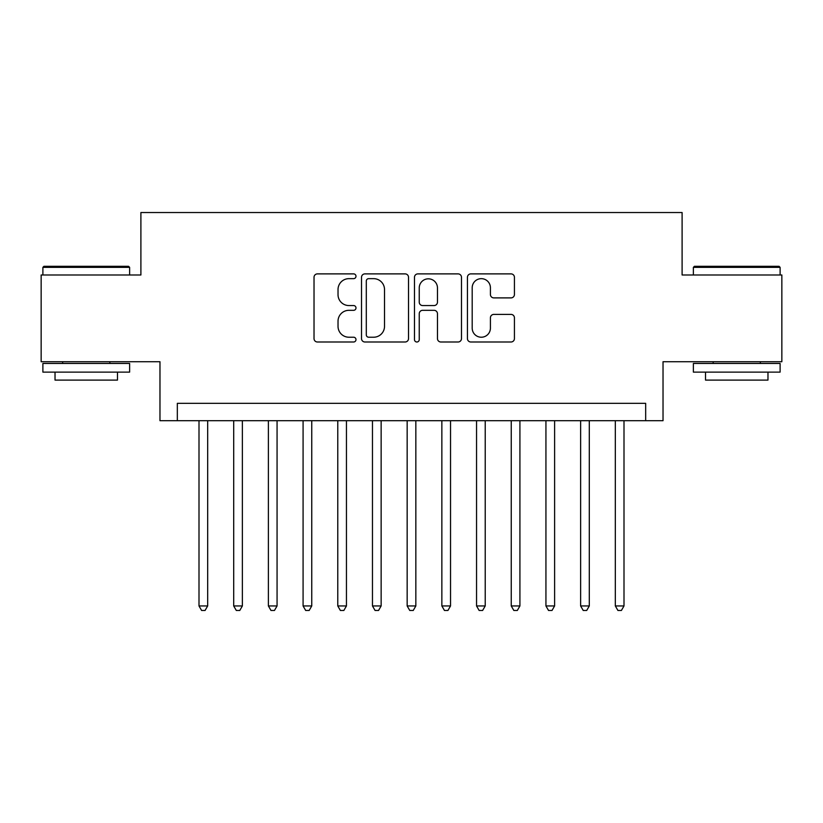<?xml version="1.0" encoding="UTF-8"?>
<svg xmlns="http://www.w3.org/2000/svg" width="823" height="823" viewBox="0 0 823 823"><rect width="100%" height="100%" fill="white"/><g stroke="black" fill="none" stroke-linecap="round" stroke-linejoin="round"><path stroke-width="1.23" d="M355.989 276.271A2.387 2.387 0 0 0 353.612 273.884L317.431 273.884A3.405 3.405 0 0 0 314.026 277.289L314.026 338.592A3.405 3.405 0 0 0 317.431 341.998L353.612 341.998A2.387 2.387 0 0 0 355.989 339.611A2.387 2.387 0 0 0 353.612 337.224L348.931 337.224A10.894 10.894 0 0 1 338.027 326.33L338.027 321.217A10.894 10.894 0 0 1 348.931 310.322L353.612 310.322A2.387 2.387 0 0 0 355.989 307.936A2.387 2.387 0 0 0 353.612 305.559L348.931 305.559A10.894 10.894 0 0 1 338.027 294.665L338.027 289.552A10.894 10.894 0 0 1 348.931 278.658L353.612 278.658A2.387 2.387 0 0 0 355.989 276.271M511.021 297.895A3.405 3.405 0 0 0 514.426 294.49L514.426 277.289A3.405 3.405 0 0 0 511.021 273.884L470.838 273.884A3.405 3.405 0 0 0 467.433 277.289L467.433 338.592A3.405 3.405 0 0 0 470.838 341.998L511.021 341.998A3.405 3.405 0 0 0 514.426 338.592L514.426 317.812A3.405 3.405 0 0 0 511.021 314.407L493.821 314.407A3.405 3.405 0 0 0 490.415 317.812L490.415 328.12A9.104 9.104 0 0 1 481.311 337.224A9.104 9.104 0 0 1 472.196 328.12L472.196 287.762A9.104 9.104 0 0 1 481.311 278.658A9.104 9.104 0 0 1 490.415 287.762L490.415 294.49A3.405 3.405 0 0 0 493.821 297.895L511.021 297.895M645.674 420.697L663.029 420.697L663.029 361.719L781.85 361.719L781.85 274.985L682.102 274.985L682.102 212.529L140.898 212.529L140.898 274.985L41.15 274.985L41.15 361.719L159.971 361.719L159.971 420.697L645.674 420.697L645.674 403.342L177.326 403.342L177.326 420.697M408.517 277.289A3.405 3.405 0 0 0 405.111 273.884L364.928 273.884A3.405 3.405 0 0 0 361.523 277.289L361.523 338.592A3.405 3.405 0 0 0 364.928 341.998L405.111 341.998A3.405 3.405 0 0 0 408.517 338.592L408.517 277.289M417.889 273.884L458.072 273.884A3.405 3.405 0 0 1 461.477 277.289L461.477 338.592A3.405 3.405 0 0 1 458.072 341.998L440.871 341.998A3.405 3.405 0 0 1 437.466 338.592L437.466 313.728A3.405 3.405 0 0 0 434.06 310.322L422.652 310.322A3.405 3.405 0 0 0 419.246 313.728L419.246 339.611A2.387 2.387 0 0 1 416.86 341.998A2.387 2.387 0 0 1 414.483 339.611L414.483 277.289A3.405 3.405 0 0 1 417.889 273.884M368.673 278.658A2.387 2.387 0 0 0 366.297 281.034L366.297 334.848A2.387 2.387 0 0 0 368.673 337.224L373.611 337.224A10.894 10.894 0 0 0 384.516 326.33L384.516 289.552A10.894 10.894 0 0 0 373.611 278.658L368.673 278.658M437.466 287.937A9.104 9.104 0 0 0 428.361 278.822A9.104 9.104 0 0 0 419.246 287.937L419.246 302.154A3.405 3.405 0 0 0 422.652 305.559L434.06 305.559A3.405 3.405 0 0 0 437.466 302.154L437.466 287.937M199.001 420.697L199.001 605.954L207.674 605.954L207.674 420.697M207.674 605.954L205.071 610.471L201.604 610.471L199.001 605.954M43.928 266.313L128.573 266.313L129.623 267.352L42.889 267.352L43.928 266.313M86.25 372.119L42.889 372.119L42.889 363.447L129.623 363.447L129.623 372.119L86.25 372.119M117.473 372.119L117.473 380.103L55.028 380.103L55.028 372.119M694.427 266.313L779.072 266.313L780.111 267.352L693.378 267.352L694.427 266.313M736.75 372.119L693.378 372.119L693.378 363.447L780.111 363.447L780.111 372.119L736.75 372.119M767.972 372.119L767.972 380.103L705.527 380.103L705.527 372.119M233.701 420.697L233.701 605.954L242.374 605.954L242.374 420.697M242.374 605.954L239.771 610.471L236.304 610.471L233.701 605.954M268.391 420.697L268.391 605.954L277.063 605.954L277.063 420.697M277.063 605.954L274.46 610.471L270.993 610.471L268.391 605.954M303.08 420.697L303.08 605.954L311.752 605.954L311.752 420.697M311.752 605.954L309.16 610.471L305.683 610.471L303.08 605.954M337.78 420.697L337.78 605.954L346.452 605.954L346.452 420.697M346.452 605.954L343.849 610.471L340.383 610.471L337.78 605.954M372.469 420.697L372.469 605.954L381.142 605.954L381.142 420.697M381.142 605.954L378.539 610.471L375.072 610.471L372.469 605.954M407.159 420.697L407.159 605.954L415.841 605.954L415.841 420.697M415.841 605.954L413.239 610.471L409.761 610.471L407.159 605.954M441.858 420.697L441.858 605.954L450.531 605.954L450.531 420.697M450.531 605.954L447.928 610.471L444.461 610.471L441.858 605.954M476.548 420.697L476.548 605.954L485.22 605.954L485.22 420.697M485.22 605.954L482.617 610.471L479.151 610.471L476.548 605.954M511.248 420.697L511.248 605.954L519.92 605.954L519.92 420.697M519.92 605.954L517.317 610.471L513.84 610.471L511.248 605.954M545.937 420.697L545.937 605.954L554.609 605.954L554.609 420.697M554.609 605.954L552.007 610.471L548.54 610.471L545.937 605.954M580.626 420.697L580.626 605.954L589.299 605.954L589.299 420.697M589.299 605.954L586.696 610.471L583.229 610.471L580.626 605.954M615.326 420.697L615.326 605.954L623.999 605.954L623.999 420.697M623.999 605.954L621.396 610.471L617.929 610.471L615.326 605.954M42.889 274.985L42.889 267.352M62.661 363.447L62.661 361.719M109.84 363.447L109.84 361.719M129.623 274.985L129.623 267.352M693.378 274.985L693.378 267.352M713.16 363.447L713.16 361.719M760.339 363.447L760.339 361.719M780.111 274.985L780.111 267.352"/></g></svg>
